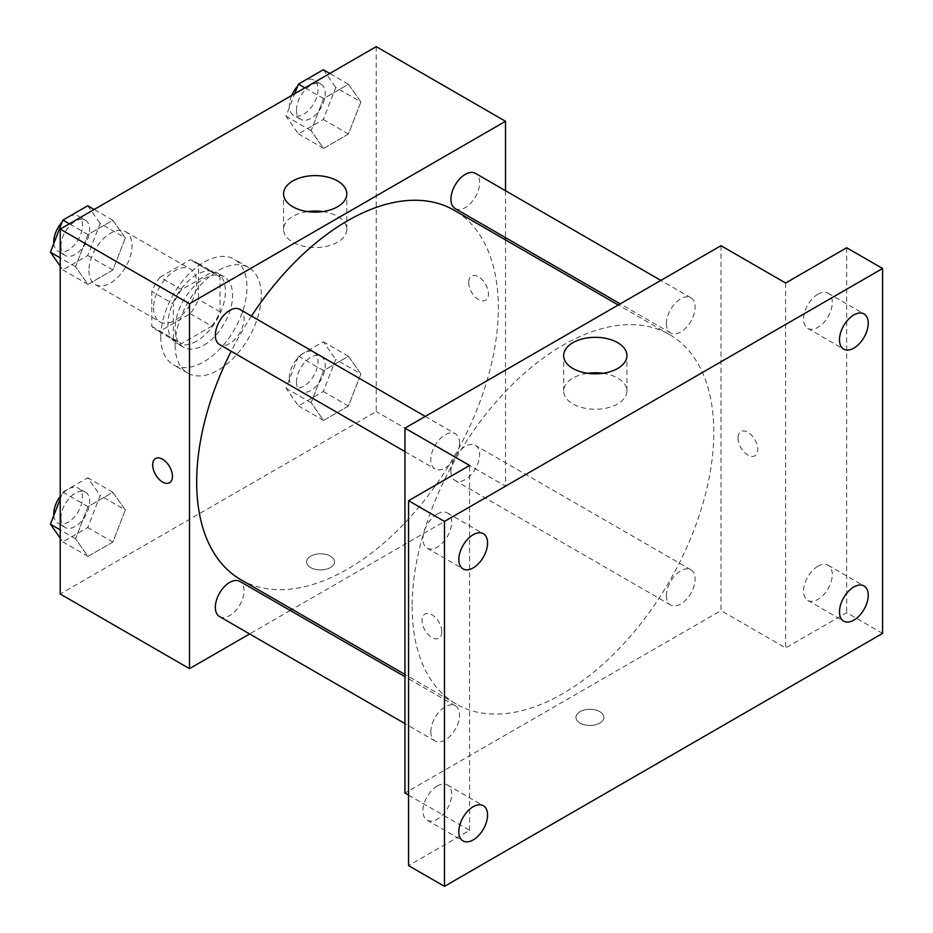 <?xml version="1.0" encoding="UTF-8"?>
<svg xmlns="http://www.w3.org/2000/svg" width="933" height="933" viewBox="0 0 933 933"><rect width="100%" height="100%" fill="white"/><g stroke="black" fill="none" stroke-linecap="round" stroke-linejoin="round"><path stroke-width="0.7" stroke-dasharray="4.67 3.5" d="M88.938 270.57A30.474 17.599 120 0 0 95.259 284.518A30.474 17.599 120 0 0 125.722 266.931A30.474 17.599 120 0 0 125.722 231.746A30.474 17.599 120 0 0 102.245 239.909A30.474 17.599 120 0 0 88.938 270.57M153.583 307.89A30.474 17.599 120 0 0 159.893 321.838A30.474 17.599 120 0 0 190.367 304.251A30.474 17.599 120 0 0 190.367 269.066A30.474 17.599 120 0 0 166.89 277.229A30.474 17.599 120 0 0 153.583 307.89M160.009 277.229L190.25 259.771A39.326 22.707 120 0 1 194.799 261.392A39.326 22.707 120 0 1 198.472 264.517L198.472 299.435A39.326 22.707 120 0 1 190.25 313.675L160.009 331.133A39.326 22.707 120 0 1 155.461 329.512A39.326 22.707 120 0 1 151.787 326.387L151.787 291.469A39.326 22.707 120 0 1 160.009 277.229L181.562 289.662L211.791 272.214L190.25 259.771M190.25 313.675L211.791 326.118L181.562 343.577L160.009 331.133M151.787 326.387L173.34 338.819L173.34 303.913L151.787 291.469M173.34 338.819A39.326 22.707 120 0 0 177.013 341.956A39.326 22.707 120 0 0 181.562 343.577M211.791 326.118A39.326 22.707 120 0 0 220.025 311.867L198.472 299.435M211.791 272.214A39.326 22.707 120 0 1 216.339 273.836A39.326 22.707 120 0 1 220.025 276.961L220.025 311.867M181.562 289.662A39.326 22.707 120 0 0 173.34 303.913M196.676 341.07A40.632 23.453 -60 0 1 176.36 343.076A40.632 23.453 -60 0 1 176.36 296.158A40.632 23.453 -60 0 1 216.992 272.704A40.632 23.453 -60 0 1 223.22 305.266A40.632 23.453 -60 0 1 196.676 341.07M203.861 345.21A40.632 23.453 120 0 0 230.404 309.406A40.632 23.453 120 0 0 224.177 276.856A40.632 23.453 120 0 0 192.863 287.737A40.632 23.453 120 0 0 175.136 328.626A40.632 23.453 120 0 0 183.544 347.228A40.632 23.453 120 0 0 203.861 345.21M220.025 276.961L198.472 264.517M160.768 336.918A60.948 35.186 120 0 0 173.386 364.815A60.948 35.186 120 0 0 234.335 329.629A60.948 35.186 120 0 0 234.335 259.257A60.948 35.186 120 0 0 187.37 275.585A60.948 35.186 120 0 0 160.768 336.918M175.136 345.21A60.948 35.186 120 0 0 187.755 373.107A60.948 35.186 120 0 0 248.691 337.921A60.948 35.186 120 0 0 248.691 267.549A60.948 35.186 120 0 0 201.738 283.877A60.948 35.186 120 0 0 175.136 345.21M360.896 373.97L348.452 406.03L323.576 420.398L311.132 402.706L323.576 370.634L348.452 356.278L360.896 373.97L348.452 406.03L323.576 420.398L311.132 402.706L323.576 370.634L348.452 356.278L360.896 373.97L335.752 359.462L323.319 391.522L298.432 405.89L285.999 388.186L298.432 356.126L323.319 341.758L335.752 359.462M360.896 101.954L348.452 134.014L323.576 148.382L311.132 130.678L323.576 98.618L348.452 84.25L360.896 101.954L348.452 134.014L323.576 148.382L311.132 130.678L323.576 98.618L348.452 84.25L360.896 101.954L335.752 87.434L323.319 119.494L298.432 133.862L285.999 116.17L294.7 93.72M376.232 46.65L376.232 411.558L60.213 594.006M125.314 509.978L112.87 542.05L87.994 556.406L75.55 538.714L87.994 506.654L112.87 492.286L125.314 509.978L112.87 542.05L87.994 556.406L75.55 538.714L87.994 506.654L112.87 492.286L125.314 509.978L100.181 495.47L87.737 527.53L62.861 541.898L60.213 538.143M125.314 237.962L112.87 270.022L87.994 284.39L75.55 266.686L87.994 234.626L112.87 220.258L125.314 237.962L112.87 270.022L87.994 284.39L75.55 266.686L87.994 234.626L112.87 220.258L125.314 237.962L100.181 223.442L87.737 255.514L62.861 269.87L60.213 266.115M505.511 239.898L505.511 486.198L376.232 411.558M505.511 486.198L292.216 609.342M290.256 610.485L249.624 633.939M310.701 567.579A13.972 8.059 0 0 0 325.92 569.328A13.972 8.059 0 0 0 334.539 561.876A13.972 8.059 0 0 0 320.579 553.817A13.972 8.059 0 0 0 306.607 561.876A13.972 8.059 0 0 0 310.701 567.579A13.972 8.059 0 0 0 325.92 569.317A13.972 8.059 0 0 0 334.539 561.876A13.972 8.059 0 0 0 320.579 553.805A13.972 8.059 0 0 0 306.607 561.876A13.972 8.059 0 0 0 310.701 567.567M240.854 579.696A213.307 123.156 120 0 0 454.161 456.54A213.307 123.156 120 0 0 454.149 210.24M251.49 316.077A213.307 123.156 120 0 0 231.186 351.263M505.511 190.717L505.511 237.635M455.141 208.549A20.316 11.732 120 0 0 475.457 196.816A20.316 11.732 120 0 0 475.445 173.363M450.931 471.27A20.316 11.732 120 0 0 455.141 480.565A20.316 11.732 120 0 0 475.457 468.844A20.316 11.732 120 0 0 475.445 445.379A20.316 11.732 120 0 0 459.794 450.826A20.316 11.732 120 0 0 450.931 471.27M219.558 616.585A20.316 11.732 120 0 0 239.874 604.852A20.316 11.732 120 0 0 239.874 581.399M239.874 309.371A20.316 11.732 -60 0 1 244.084 318.666A20.316 11.732 -60 0 1 235.209 339.111A20.316 11.732 -60 0 1 219.558 344.557M468.704 282.489A13.972 8.059 -120 0 0 474.804 296.554A13.972 8.059 -120 0 0 485.568 300.286A13.972 8.059 -120 0 0 485.568 284.168A13.972 8.059 -120 0 0 471.597 276.098A13.972 8.059 -120 0 0 468.704 282.489M155.589 458.546L155.589 458.546A13.972 8.059 60 0 1 166.354 462.29A13.972 8.059 60 0 1 172.442 476.343A13.972 8.059 60 0 1 169.549 482.746L169.549 482.746M468.704 282.501A13.972 8.059 -120 0 0 474.804 296.554A13.972 8.059 -120 0 0 485.557 300.298A13.972 8.059 -120 0 0 485.557 284.168A13.972 8.059 -120 0 0 471.597 276.11A13.972 8.059 -120 0 0 468.704 282.501M322.853 211.569A31.629 18.263 180 0 1 346.808 229.285A31.629 18.263 180 0 1 327.285 246.149A31.629 18.263 180 0 1 292.822 242.195A31.629 18.263 180 0 1 283.562 229.285A31.629 18.263 180 0 1 307.517 211.569M412.141 606.45A213.307 123.156 120 0 0 456.319 704.1A213.307 123.156 120 0 0 669.626 580.944A213.307 123.156 120 0 0 669.626 334.644A213.307 123.156 120 0 0 505.254 391.79A213.307 123.156 120 0 0 412.141 606.45M459.549 443.07A20.316 11.732 -60 0 1 450.686 463.514A20.316 11.732 -60 0 1 435.023 468.961A20.316 11.732 -60 0 1 435.023 445.496A20.316 11.732 -60 0 1 455.339 433.775A20.316 11.732 -60 0 1 459.549 443.07M666.395 595.674A20.316 11.732 120 0 0 670.605 604.969A20.316 11.732 120 0 0 690.921 593.236A20.316 11.732 120 0 0 690.921 569.783A20.316 11.732 120 0 0 675.259 575.229A20.316 11.732 120 0 0 666.395 595.674M430.824 731.682A20.316 11.732 120 0 0 435.023 740.977A20.316 11.732 120 0 0 455.339 729.256A20.316 11.732 120 0 0 455.339 705.791A20.316 11.732 120 0 0 439.688 711.238A20.316 11.732 120 0 0 430.824 731.682M666.395 323.646A20.316 11.732 120 0 0 670.605 332.941A20.316 11.732 120 0 0 690.921 321.22A20.316 11.732 120 0 0 690.921 297.755A20.316 11.732 120 0 0 675.259 303.202A20.316 11.732 120 0 0 666.395 323.646M720.987 245.694L720.987 610.602L404.957 793.05M882.583 633.402L846.674 612.666L785.621 647.922L720.987 610.602M408.549 795.126L469.602 830.37L408.549 865.614M580.023 723.075A13.972 8.059 0 0 0 595.242 724.824A13.972 8.059 0 0 0 603.873 717.372A13.972 8.059 0 0 0 589.901 709.313A13.972 8.059 0 0 0 575.941 717.372A13.972 8.059 0 0 0 580.023 723.075A13.972 8.059 0 0 0 595.242 724.813A13.972 8.059 0 0 0 603.873 717.36A13.972 8.059 0 0 0 589.901 709.302A13.972 8.059 0 0 0 575.941 717.36A13.972 8.059 0 0 0 580.023 723.063M785.621 283.014L785.621 647.922M738.038 437.985A13.972 8.059 -120 0 0 744.137 452.05A13.972 8.059 -120 0 0 754.89 455.782A13.972 8.059 -120 0 0 754.89 439.665A13.972 8.059 -120 0 0 740.93 431.594A13.972 8.059 -120 0 0 738.038 437.985M469.602 830.37L469.602 465.462M441.764 631.851A13.972 8.059 60 0 1 438.872 638.242A13.972 8.059 60 0 1 424.912 630.172A13.972 8.059 60 0 1 424.912 614.054A13.972 8.059 60 0 1 435.676 617.786A13.972 8.059 60 0 1 441.764 631.851M441.776 631.839A13.972 8.059 60 0 1 438.883 638.23A13.972 8.059 60 0 1 424.912 630.172A13.972 8.059 60 0 1 424.912 614.042A13.972 8.059 60 0 1 435.676 617.786A13.972 8.059 60 0 1 441.776 631.839M738.026 437.997A13.972 8.059 -120 0 0 744.126 452.05A13.972 8.059 -120 0 0 754.89 455.794A13.972 8.059 -120 0 0 754.89 439.665A13.972 8.059 -120 0 0 740.919 431.606A13.972 8.059 -120 0 0 738.026 437.997M602.951 373.293A31.629 18.263 180 0 1 626.918 391.009A31.629 18.263 180 0 1 607.395 407.873A31.629 18.263 180 0 1 572.932 403.919A31.629 18.263 180 0 1 563.672 391.009A31.629 18.263 180 0 1 587.627 373.293M817.938 566.226A20.316 11.732 120 0 0 804.666 584.128A20.316 11.732 120 0 0 807.791 600.409A20.316 11.732 120 0 0 828.096 588.676A20.316 11.732 120 0 0 828.096 565.223A20.316 11.732 120 0 0 817.938 566.226M817.938 294.21A20.316 11.732 120 0 0 804.666 312.112A20.316 11.732 120 0 0 807.791 328.381A20.316 11.732 120 0 0 828.096 316.66A20.316 11.732 120 0 0 828.096 293.195A20.316 11.732 120 0 0 817.938 294.21M846.674 247.758L846.674 612.666M437.285 786.006A20.316 11.732 120 0 0 424.014 803.896A20.316 11.732 120 0 0 427.127 820.177A20.316 11.732 120 0 0 447.443 808.456A20.316 11.732 120 0 0 447.443 784.991A20.316 11.732 120 0 0 437.285 786.006M437.285 513.978A20.316 11.732 120 0 0 424.014 531.88A20.316 11.732 120 0 0 427.127 548.161A20.316 11.732 120 0 0 447.443 536.428A20.316 11.732 120 0 0 447.443 512.975A20.316 11.732 120 0 0 437.285 513.978M87.737 205.75L100.181 223.442M60.937 246.102A20.316 11.732 120 0 0 65.135 255.409A20.316 11.732 120 0 0 85.451 243.676A20.316 11.732 120 0 0 85.451 220.223A20.316 11.732 120 0 0 69.8 225.658A20.316 11.732 120 0 0 60.937 246.102M112.87 270.022L87.737 255.514M87.994 284.39L62.861 269.87M75.55 266.686L60.213 257.835M87.994 234.626L69.322 223.85M112.87 220.258L94.198 209.482M53.811 243.431A20.316 11.732 120 0 0 57.963 251.257A20.316 11.732 120 0 0 78.267 239.524A20.316 11.732 120 0 0 78.267 216.071A20.316 11.732 120 0 0 62.091 222.077M323.319 69.742L335.752 87.434M296.507 110.094A20.316 11.732 120 0 0 300.718 119.389A20.316 11.732 120 0 0 321.034 107.668A20.316 11.732 120 0 0 321.034 84.203A20.316 11.732 120 0 0 305.383 89.65A20.316 11.732 120 0 0 296.507 110.094M348.452 134.014L323.319 119.494M323.576 148.382L298.432 133.862M311.132 130.678L285.999 116.17M323.576 98.618L304.904 87.83M348.452 84.25L329.781 73.474M291.691 95.458A20.316 11.732 120 0 0 289.323 105.942A20.316 11.732 120 0 0 293.533 115.249A20.316 11.732 120 0 0 313.85 103.516A20.316 11.732 120 0 0 313.85 80.063A20.316 11.732 120 0 0 297.674 86.069M60.213 498.945L62.861 492.134L87.737 477.778L100.181 495.47M60.937 518.13A20.316 11.732 120 0 0 65.135 527.425A20.316 11.732 120 0 0 85.451 515.704A20.316 11.732 120 0 0 85.451 492.239A20.316 11.732 120 0 0 69.8 497.686A20.316 11.732 120 0 0 60.937 518.13M112.87 542.05L87.737 527.53M87.994 556.406L62.861 541.898M75.55 538.714L60.213 529.851M87.994 506.654L62.861 492.134M112.87 492.286L87.737 477.778M53.811 515.459A20.316 11.732 120 0 0 57.963 523.285A20.316 11.732 120 0 0 78.267 511.552A20.316 11.732 120 0 0 78.267 488.099A20.316 11.732 120 0 0 60.213 496.391M296.507 382.122A20.316 11.732 120 0 0 300.718 391.417A20.316 11.732 120 0 0 321.034 379.684A20.316 11.732 120 0 0 321.034 356.231A20.316 11.732 120 0 0 305.383 361.677A20.316 11.732 120 0 0 296.507 382.122M348.452 406.03L323.319 391.522M323.576 420.398L298.432 405.89M311.132 402.706L285.999 388.186M323.576 370.634L298.432 356.126M348.452 356.278L323.319 341.758M289.323 377.97A20.316 11.732 120 0 0 293.533 387.277A20.316 11.732 120 0 0 313.85 375.544A20.316 11.732 120 0 0 313.85 352.079A20.316 11.732 120 0 0 298.198 357.526A20.316 11.732 120 0 0 289.323 377.97M95.259 284.518L159.893 321.838M125.722 231.746L190.367 269.066M224.177 276.856L216.992 272.704M183.544 347.228L176.36 343.076M216.339 273.836L194.799 261.392M177.013 341.956L155.461 329.512M248.691 267.549L234.335 259.257M187.755 373.107L173.386 364.815M346.808 229.285L346.808 193.854M283.562 229.285L283.562 193.854M669.626 334.644L618.264 304.998M456.319 704.1L404.957 674.442M404.957 451.595L435.023 468.961M425.273 416.41L455.339 433.775M690.921 569.783L475.445 445.379M670.605 604.969L455.141 480.565M455.339 705.791L404.957 676.705M435.023 740.977L404.957 723.623M690.921 297.755L660.856 280.401M670.605 332.941L620.223 303.855M626.918 391.009L626.918 355.578M563.672 391.009L563.672 355.578M807.791 600.409L843.7 621.145M828.096 565.223L864.016 585.959M427.127 820.177L463.036 840.913M447.443 784.991L483.352 805.727M427.127 548.161L463.036 568.885M447.443 512.975L483.352 533.699M807.791 328.381L843.7 349.117M828.096 293.195L864.016 313.931M85.451 220.223L78.267 216.071M65.135 255.409L57.963 251.257M321.034 84.203L313.85 80.063M300.718 119.389L293.533 115.249M85.451 492.239L78.267 488.099M65.135 527.425L57.963 523.285M321.034 356.231L313.85 352.079M300.718 391.417L293.533 387.277"/><path stroke-width="1.4" d="M249.624 633.939L189.492 668.646L60.213 594.006L60.213 229.098L376.232 46.65L505.511 121.29L505.511 190.717M292.216 609.342L290.256 610.485M231.186 351.263A213.307 123.156 120 0 0 196.676 482.046A213.307 123.156 120 0 0 240.854 579.696L404.957 674.442M618.264 304.998L454.149 210.24A213.307 123.156 120 0 0 251.49 316.077M505.511 237.635L505.511 239.898M189.492 668.646L189.492 303.738L505.511 121.29M660.856 280.401L475.445 173.363A20.316 11.732 120 0 0 459.794 178.798A20.316 11.732 120 0 0 450.931 199.242A20.316 11.732 120 0 0 455.141 208.549L620.223 303.855M404.957 676.705L239.874 581.399A20.316 11.732 120 0 0 224.223 586.834A20.316 11.732 120 0 0 215.348 607.278A20.316 11.732 120 0 0 219.558 616.585L404.957 723.623M404.957 451.595L219.558 344.557A20.316 11.732 -60 0 1 219.558 321.104A20.316 11.732 -60 0 1 239.874 309.371L425.273 416.41M189.492 303.738L60.213 229.098M292.822 206.764A31.629 18.263 180 0 1 283.562 193.854A31.629 18.263 180 0 1 315.179 175.602A31.629 18.263 180 0 1 346.808 193.854A31.629 18.263 180 0 1 327.285 210.73A31.629 18.263 180 0 1 292.822 206.764M172.442 476.355A13.972 8.059 60 0 1 169.549 482.746A13.972 8.059 60 0 1 155.578 474.675A13.972 8.059 60 0 1 155.578 458.558A13.972 8.059 60 0 1 166.342 462.29A13.972 8.059 60 0 1 172.442 476.355M169.549 482.746A13.972 8.059 60 0 1 155.589 474.675A13.972 8.059 60 0 1 155.589 458.546M307.517 211.569A31.629 18.263 180 0 1 322.853 211.569M408.549 795.126L404.957 793.05L404.957 428.142L720.987 245.694L785.621 283.014L846.674 247.758L882.583 268.494L882.583 633.402L444.47 886.35L408.549 865.614L408.549 500.706L469.602 465.462L404.957 428.142M444.47 886.35L444.47 521.442L408.549 500.706M444.47 521.442L882.583 268.494M572.932 368.488A31.629 18.263 180 0 1 563.672 355.578A31.629 18.263 180 0 1 595.289 337.314A31.629 18.263 180 0 1 626.918 355.578A31.629 18.263 180 0 1 607.395 372.442A31.629 18.263 180 0 1 572.932 368.488M587.627 373.293A31.629 18.263 180 0 1 602.951 373.293M853.858 348.114A20.316 11.732 -60 0 1 843.7 349.117A20.316 11.732 -60 0 1 840.586 332.836A20.316 11.732 -60 0 1 853.858 314.934A20.316 11.732 -60 0 1 864.016 313.931A20.316 11.732 -60 0 1 867.13 330.212A20.316 11.732 -60 0 1 853.858 348.114M473.194 567.882A20.316 11.732 -60 0 1 463.036 568.885A20.316 11.732 -60 0 1 459.922 552.616A20.316 11.732 -60 0 1 473.194 534.714A20.316 11.732 -60 0 1 483.352 533.699A20.316 11.732 -60 0 1 486.466 549.98A20.316 11.732 -60 0 1 473.194 567.882M473.194 839.91A20.316 11.732 -60 0 1 463.036 840.913A20.316 11.732 -60 0 1 459.922 824.632A20.316 11.732 -60 0 1 473.194 806.73A20.316 11.732 -60 0 1 483.352 805.727A20.316 11.732 -60 0 1 486.466 822.008A20.316 11.732 -60 0 1 473.194 839.91M853.858 620.13A20.316 11.732 -60 0 1 843.7 621.145A20.316 11.732 -60 0 1 840.586 604.864A20.316 11.732 -60 0 1 853.858 586.962A20.316 11.732 -60 0 1 864.016 585.959A20.316 11.732 -60 0 1 867.13 602.228A20.316 11.732 -60 0 1 853.858 620.13M60.213 266.115L50.417 252.178L62.861 220.118L87.737 205.75L94.198 209.482M60.213 257.835L50.417 252.178M69.322 223.85L62.861 220.118M62.091 222.077A20.316 11.732 120 0 0 53.752 241.962A20.316 11.732 120 0 0 53.811 243.431M294.7 93.72L298.432 84.098L323.319 69.742L329.781 73.474M304.904 87.83L298.432 84.098M297.674 86.069A20.316 11.732 120 0 0 291.691 95.458M60.213 538.143L50.417 524.194L60.213 498.945M60.213 529.851L50.417 524.194M60.213 496.391A20.316 11.732 120 0 0 53.752 513.978A20.316 11.732 120 0 0 53.811 515.459"/></g></svg>

